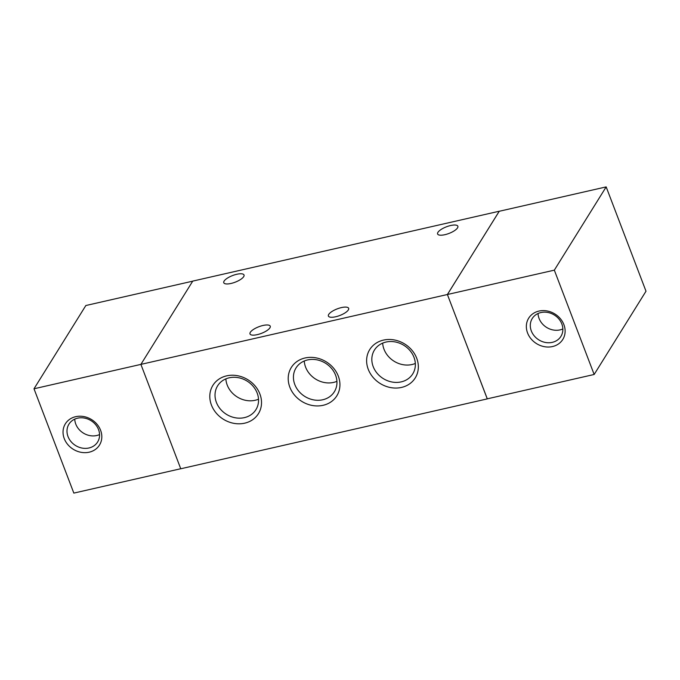 <?xml version="1.0" encoding="UTF-8"?>
<svg xmlns="http://www.w3.org/2000/svg" width="680" height="680" viewBox="0 0 680 680"><rect width="100%" height="100%" fill="white"/><g stroke="black" fill="none" stroke-linecap="round" stroke-linejoin="round"><path stroke-width="1.02" d="M100.606 430.296A20.102 17.442 31.9 0 1 79.212 451.885A20.102 17.442 31.9 0 1 67.473 421.141A20.102 17.442 31.9 0 1 100.606 430.296M98.541 429.599A16.89 14.646 31.9 0 1 97.614 442.008A16.89 14.646 31.9 0 1 75.531 445.51A16.89 14.646 31.9 0 1 68.944 424.159A16.89 14.646 31.9 0 1 84.405 418.072A16.89 14.646 31.9 0 1 98.541 429.599M99.56 434.571A16.89 14.646 31.9 0 1 74.758 419.126M180.736 468.733L73.831 493.102L34 388.781L85.841 305.524L192.712 281.163M594.159 374.476L554.327 270.155L606.169 186.898L646 291.219L594.159 374.476L487.245 398.846L447.406 294.534L499.248 211.225L192.755 281.103L140.896 364.387L34 388.781M527.561 332.953A20.102 17.442 31.9 0 1 548.956 311.372A20.102 17.442 31.9 0 1 560.685 342.108A20.102 17.442 31.9 0 1 527.561 332.953M531.318 330.93A16.89 14.646 -148.1 0 0 545.453 342.465A16.89 14.646 -148.1 0 0 560.915 336.379A16.89 14.646 -148.1 0 0 554.319 315.019A16.89 14.646 -148.1 0 0 532.244 318.529A16.89 14.646 -148.1 0 0 531.318 330.93M538.058 313.497A16.89 14.646 -148.1 0 0 539.078 318.469A16.89 14.646 -148.1 0 0 562.861 328.942M487.288 398.837L447.389 294.508L554.327 270.155M487.245 398.897L180.752 468.775L140.896 364.387L447.389 294.508L499.248 211.276L606.169 186.898M231.047 283.45A10.838 3.553 159.1 0 1 223.771 282.736A10.838 3.553 159.1 0 1 232.628 275.545A10.838 3.553 159.1 0 1 244.026 275A10.838 3.553 159.1 0 1 231.047 283.45M444.873 234.694A10.838 3.553 159.1 0 1 437.597 233.979A10.838 3.553 159.1 0 1 446.462 226.797A10.838 3.553 159.1 0 1 457.861 226.245A10.838 3.553 159.1 0 1 444.873 234.694M257.269 334.637A10.838 3.553 159.1 0 1 249.994 333.923A10.838 3.553 159.1 0 1 258.859 326.74A10.838 3.553 159.1 0 1 270.249 326.188A10.838 3.553 159.1 0 1 257.269 334.637M335.673 316.761A10.838 3.553 159.1 0 1 328.398 316.055A10.838 3.553 159.1 0 1 337.263 308.865A10.838 3.553 159.1 0 1 348.653 308.312A10.838 3.553 159.1 0 1 335.673 316.761M211.429 405.042A26.809 23.248 31.9 0 1 239.955 376.269A26.809 23.248 31.9 0 1 255.603 417.248A26.809 23.248 31.9 0 1 211.429 405.042M216.385 402.373A22.559 19.567 -148.1 0 0 235.28 417.775A22.559 19.567 -148.1 0 0 255.935 409.649A22.559 19.567 -148.1 0 0 247.129 381.115A22.559 19.567 -148.1 0 0 217.634 385.798A22.559 19.567 -148.1 0 0 216.385 402.373M225.862 378.879A22.559 19.567 -148.1 0 0 227.197 385.016A22.559 19.567 -148.1 0 0 258.519 399.211M289.833 387.166A26.809 23.248 31.9 0 1 318.359 358.394A26.809 23.248 31.9 0 1 334.016 399.373A26.809 23.248 31.9 0 1 289.833 387.166M294.797 384.498A22.559 19.567 -148.1 0 0 313.684 399.899A22.559 19.567 -148.1 0 0 334.339 391.774A22.559 19.567 -148.1 0 0 325.533 363.239A22.559 19.567 -148.1 0 0 296.038 367.923A22.559 19.567 -148.1 0 0 294.797 384.498M304.266 361.003A22.559 19.567 -148.1 0 0 305.6 367.14A22.559 19.567 -148.1 0 0 336.923 381.335M368.245 369.291A26.809 23.248 31.9 0 1 396.772 340.519A26.809 23.248 31.9 0 1 412.42 381.497A26.809 23.248 31.9 0 1 368.245 369.291M373.201 366.622A22.559 19.567 -148.1 0 0 392.088 382.024A22.559 19.567 -148.1 0 0 412.743 373.898A22.559 19.567 -148.1 0 0 403.937 345.363A22.559 19.567 -148.1 0 0 374.442 350.047A22.559 19.567 -148.1 0 0 373.201 366.622M382.67 343.128A22.559 19.567 -148.1 0 0 384.013 349.265A22.559 19.567 -148.1 0 0 415.327 363.46"/></g></svg>
